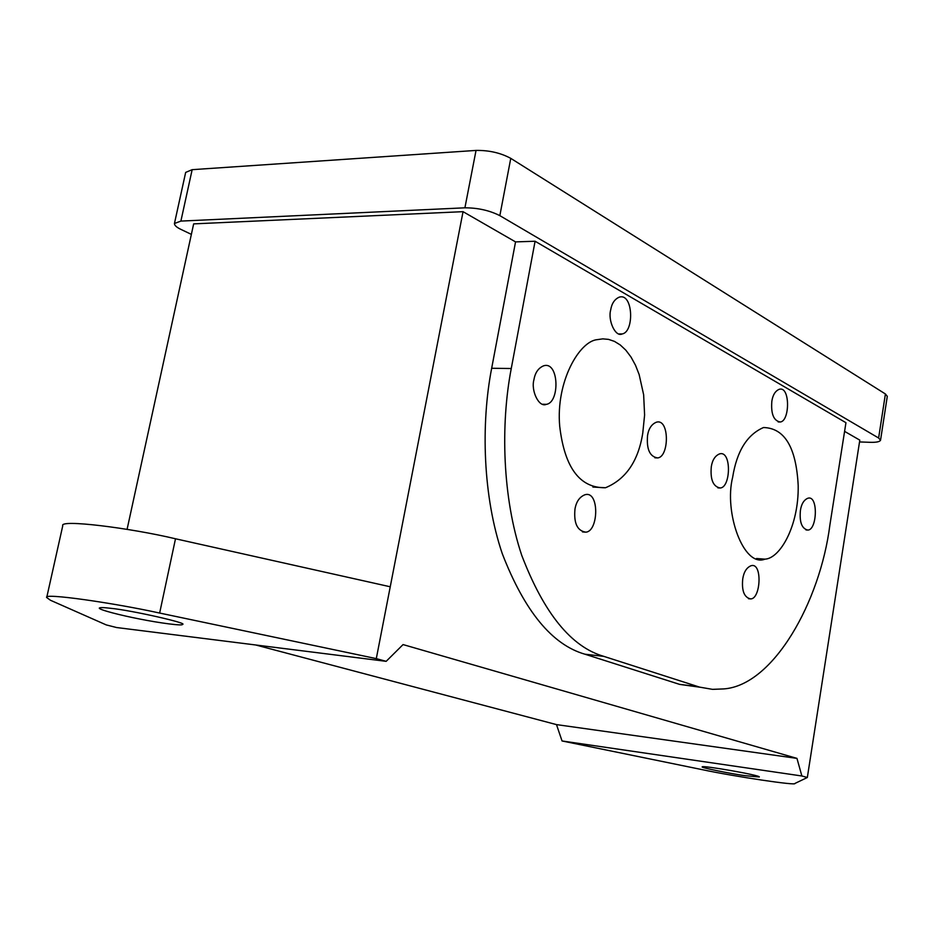 <?xml version="1.0" encoding="UTF-8"?>
<svg xmlns="http://www.w3.org/2000/svg" width="934" height="934" viewBox="0 0 934 934"><rect width="100%" height="100%" fill="white"/><g stroke="black" fill="none" stroke-linecap="round" stroke-linejoin="round"><path stroke-width="1.4" d="M191.365 234.376L181.044 229.449C176.608 227.347 174.413 225.363 174.448 223.495L185.668 172.405L192.159 169.673L476.036 150.421C489.019 150.234 500.601 152.872 510.77 158.36L885.409 393.973L878.625 438.011L880.54 440.229C879.723 441.817 876.185 442.506 869.928 442.307L859.525 441.934M880.54 440.229L887.288 396.355L885.409 393.973M174.448 223.495L180.892 221.089L464.91 207.815C477.916 207.838 489.556 210.442 499.842 215.649L878.625 438.011M127.082 529.356L193.653 223.88L463.054 211.668L515.545 241.894L535.089 241.241L845.947 422.705L829.894 524.955C820.134 601.916 773.364 685.276 723.908 688.907L712.479 689.35L699.648 687.132L603.784 656.357C571.258 646.958 543.915 613.288 521.744 555.356C502.434 497.799 500.437 424.585 511.26 368.521L535.089 241.241M255.729 644.985L556.489 724.609L562.046 740.966L801.874 775.991L807.338 777.497L859.805 440.136L844.581 431.368M463.054 211.668L376.297 658.622L386.162 661.342L116.563 627.531L106.266 624.916L50.471 600.27L46.712 597.538C42.334 592.658 113.574 602.897 159.644 613.054L175.499 538.778C129.896 527.897 58.83 519.035 62.753 525.784L46.712 597.538M562.046 740.966L702.146 769.639C734.229 776.469 797.473 785.949 794.927 783.451L807.338 777.497M386.162 661.342L403.056 644.577L796.959 758.385L801.874 775.991M699.998 687.226L679.648 684.389L697.885 686.583M515.545 241.894L491.669 368.265C480.823 423.931 482.866 496.619 502.317 553.792C524.639 611.35 552.169 644.81 584.906 654.197L679.648 684.389M771.846 401.2C772.792 395.035 775.208 391.089 779.108 389.338C790.281 385.427 790.036 421.374 780.205 421.993C773.621 420.744 770.842 413.809 771.846 401.2M800.403 510.466C801.395 504.033 803.859 499.959 807.817 498.254C818.441 494.635 817.215 530.08 807.863 530.068C801.839 528.726 799.352 522.199 800.403 510.466M711.299 466.72C712.35 460.077 715.082 455.815 719.46 453.936C731.661 449.803 730.96 487.548 720.219 487.992C713.156 486.696 710.179 479.609 711.299 466.72M732.665 477.216C736.821 451.239 747.107 434.672 763.51 427.527C784.665 428.099 796.223 447.456 798.196 485.598C798.885 526.146 779.948 558.555 764.969 559.151C743.534 567.825 723.792 512.182 732.665 477.216M742.74 578.893C743.849 571.935 746.628 567.545 751.064 565.724C762.611 561.941 760.836 599.138 750.644 598.904C744.223 597.503 741.584 590.837 742.74 578.893M647.554 435.431C648.663 428.648 651.558 424.258 656.24 422.261C669.62 417.743 669.409 457.076 657.629 457.917C649.772 456.691 646.41 449.196 647.554 435.431M610.696 309.901C611.758 303.503 614.549 299.277 619.09 297.222C633.147 292.26 634.583 332.084 622.137 333.952C615.471 337.454 607.684 320.385 610.696 309.901M533.956 379.659C535.135 372.689 538.323 368.101 543.506 365.859C559.069 360.559 560.073 402.624 546.32 404.34C538.941 407.866 530.734 390.494 533.956 379.659M642.767 433.084C638.319 461.069 625.885 479.294 605.501 487.746C579.827 488.167 564.568 467.677 559.711 426.278C555.672 381.691 579.407 341.05 597.351 339.626L602.804 338.867L608.548 339.381L614.432 341.377L620.281 344.973L625.873 350.227L631.01 357.033L635.47 365.206L639.125 374.464L643.643 394.755L644.6 415.011L642.767 433.084M574.97 509.112C576.231 501.721 579.524 496.946 584.859 494.786C599.581 490.011 598.752 531.551 585.77 532.158C577.282 530.862 573.686 523.18 574.97 509.112M556.489 724.609L796.959 758.385M744.865 775.652C729.863 773.609 698.971 767.223 702.356 766.872C701.527 764.993 761.245 775.395 759.295 776.983L744.865 775.652M376.297 658.622L159.644 613.054M110.399 608.268C131.227 610.206 189.742 623.527 182.387 624.391C183.403 626.165 159.282 623.013 139.026 618.88C121.91 615.576 99.109 609.89 99.273 608.092C100.055 607.392 103.767 607.45 110.399 608.268M390.237 586.774L175.499 538.778M192.159 169.673L180.892 221.089M476.036 150.421L464.91 207.815M510.77 158.36L499.842 215.649M491.669 368.265L511.26 368.521M584.906 654.197L603.784 656.357M780.205 421.993L778.185 421.934M807.863 530.068L805.984 529.94M720.219 487.992L717.861 487.863M756.517 558.509L764.969 559.151M750.644 598.904L748.461 598.706M657.629 457.917L654.886 457.8M622.137 333.952L619.207 333.952M546.32 404.34L542.771 404.247M605.501 487.746L592.915 487.058M585.77 532.158L582.489 531.925"/></g></svg>

